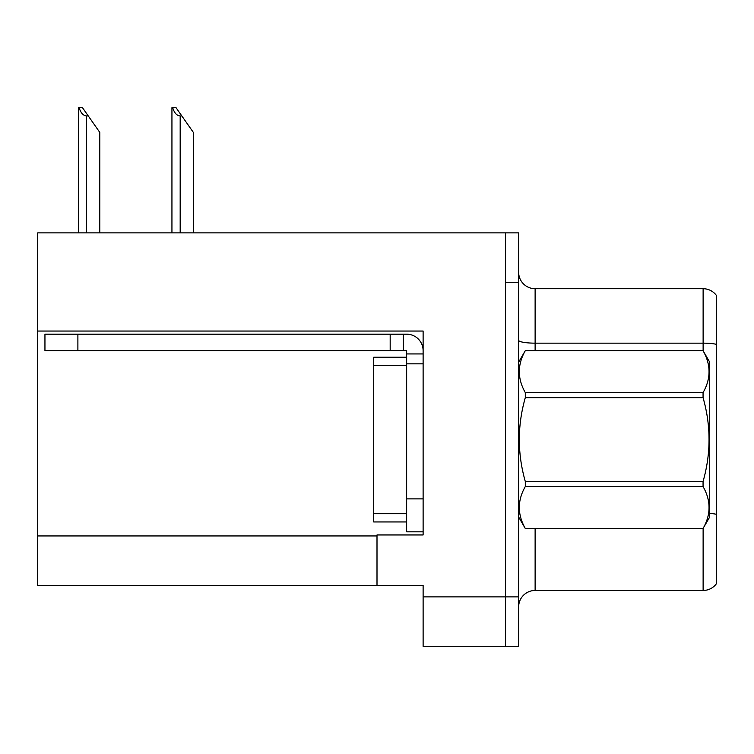 <?xml version="1.0" encoding="UTF-8"?>
<svg xmlns="http://www.w3.org/2000/svg" width="754" height="754" viewBox="0 0 754 754"><rect width="100%" height="100%" fill="white"/><g stroke="black" fill="none" stroke-linecap="round" stroke-linejoin="round"><path stroke-width="1.13" d="M423.117 363.824L423.117 498.884L406.642 498.884L406.642 531.824L423.117 531.824L423.117 498.884L423.117 534.954L377 534.954L377 585.358L37.7 585.358L37.7 331.044L423.117 331.044L423.117 363.824L406.642 363.824L406.642 350.648L390.176 350.648L390.176 334.173L406.642 334.173A16.475 16.475 0 0 1 423.117 350.657M377 585.358L423.117 585.358L423.117 646.301L505.472 646.301L505.472 596.885L505.472 646.301L518.648 646.301L518.648 596.885L505.472 596.885L505.472 232.882L37.7 232.882L37.7 331.044M716.3 295.304A16.475 16.475 0 0 0 703.124 288.716A16.475 16.475 0 0 1 716.3 295.304L716.3 583.879A16.475 16.475 0 0 1 703.124 590.467L535.123 590.467A16.475 16.475 0 0 0 518.648 606.932M505.472 232.882L518.648 232.882L518.648 282.288L505.472 282.288L505.472 596.885L423.117 596.885M716.3 345.445L716.3 583.879M518.648 282.288L518.648 596.885M716.3 344.305A16.475 2.856 180 0 0 703.124 343.155L703.124 288.716L535.123 288.716A16.475 16.475 0 0 1 518.648 272.241A16.475 16.475 0 0 0 535.123 288.716L535.123 350.648M172.713 107.699L176.05 107.699L181.818 115.937L180.178 115.937C176.775 115.673 174.287 112.93 172.713 107.699L171.94 107.699L171.94 232.882M193.354 232.882L193.354 132.412L181.818 115.937M79.151 107.699L82.497 107.699L88.265 115.937L86.616 115.937C83.213 115.673 80.725 112.93 79.151 107.699L78.388 107.699L78.388 232.882M99.792 232.882L99.792 132.412L88.265 115.937M77.888 350.648L77.888 334.173L44.948 334.173L44.948 350.648L390.176 350.648M77.888 334.173L390.176 334.173M406.642 531.824L423.117 531.824M403.352 350.648L403.352 334.173M423.117 353.937L406.642 353.937M406.642 498.884L406.651 357.236L373.701 357.236L373.701 521.947L406.642 521.947M518.648 362.174L525.302 350.648L703.058 350.648L709.712 362.174L709.712 516.999L703.058 528.488C711.031 514.567 711.031 500.59 703.058 486.556L525.302 486.556C517.329 500.477 517.329 514.454 525.302 528.488L703.058 528.535M703.058 350.648L525.302 350.695C517.329 364.616 517.329 378.583 525.302 392.617L525.302 397.669C517.329 425.548 517.329 453.493 525.302 481.514L525.302 486.556M525.302 392.617L703.058 392.617C711.031 378.697 711.031 364.729 703.058 350.695M703.058 392.617L703.058 397.669L525.302 397.669M525.302 481.514L703.058 481.514C711.031 453.493 711.031 425.548 703.058 397.669M703.058 481.514L703.058 486.556M518.648 516.999L525.302 528.535M525.302 528.488L703.058 528.488M37.7 535.943L377 535.943M535.123 528.535L535.123 590.467M703.124 350.761L703.124 343.155L535.123 343.155A16.475 2.856 0 0 1 518.648 340.299M716.3 514.285A16.475 2.856 180 0 0 709.712 513.38M703.124 590.467L703.124 528.413M180.178 232.882L180.178 115.937M86.616 232.882L86.616 115.937M373.701 513.71L406.642 513.71M373.701 365.473L406.642 365.473"/></g></svg>
